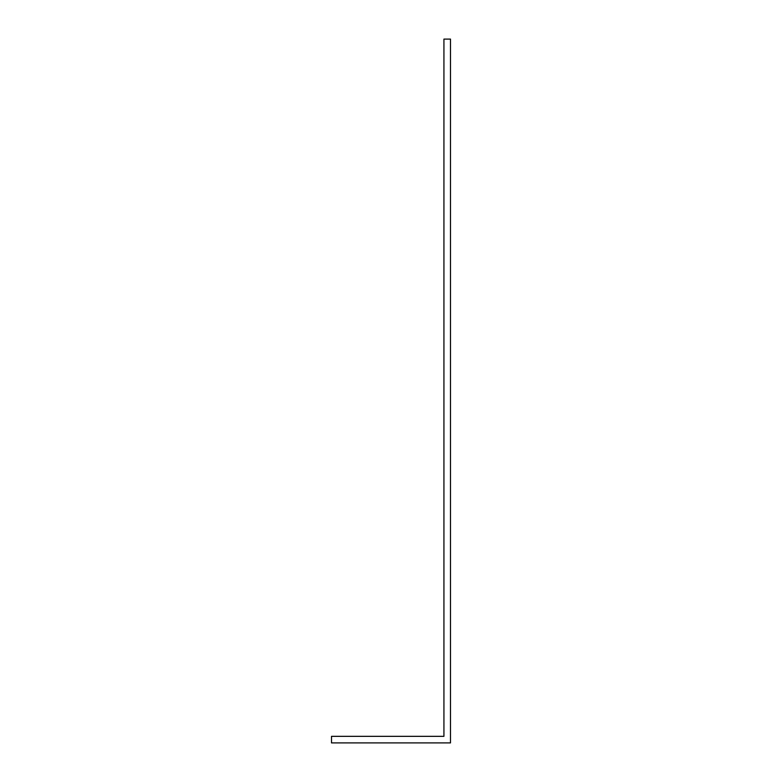 <?xml version="1.0" encoding="UTF-8"?>
<svg xmlns="http://www.w3.org/2000/svg" width="782" height="782" viewBox="0 0 782 782"><rect width="100%" height="100%" fill="white"/><g stroke="black" fill="none" stroke-linecap="round" stroke-linejoin="round"><path stroke-width="1.17" d="M433.003 736.341L331.509 736.341L331.509 742.9L450.491 742.9L450.491 39.1L443.932 39.1L443.932 736.341L433.003 736.341"/></g></svg>

